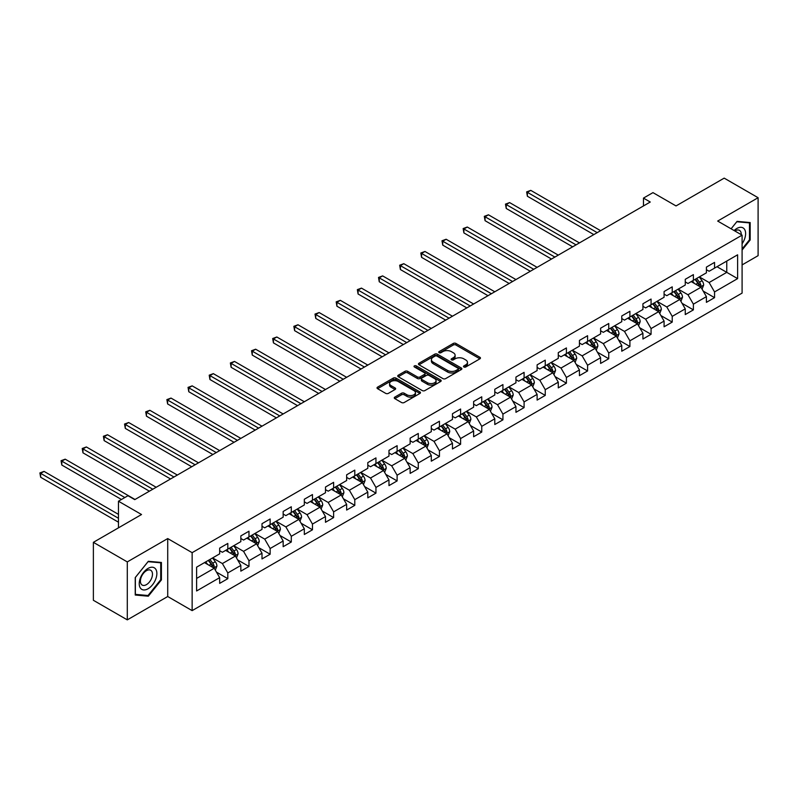 <?xml version="1.0" encoding="UTF-8"?>
<svg xmlns="http://www.w3.org/2000/svg" width="798" height="798" viewBox="0 0 798 798"><rect width="100%" height="100%" fill="white"/><g stroke="black" fill="none" stroke-linecap="round" stroke-linejoin="round"><path stroke-width="1.2" d="M463.897 366.99A1.317 0.758 0 0 0 465.763 366.99L479.907 358.821A1.885 1.087 0 0 0 480.456 358.053A1.885 1.087 0 0 0 479.907 357.285L455.937 343.449A1.885 1.087 0 0 0 453.274 343.449L439.129 351.609A1.317 0.758 0 0 0 438.74 352.147A1.317 0.758 0 0 0 439.129 352.686A1.317 0.758 0 0 0 440.995 352.686L442.82 351.629A6.025 3.481 0 0 1 451.349 351.629L453.344 352.786A6.025 3.481 0 0 1 455.109 355.25A6.025 3.481 0 0 1 453.344 357.704L451.508 358.761A1.317 0.758 0 0 0 451.129 359.3A1.317 0.758 0 0 0 451.508 359.838A1.317 0.758 0 0 0 453.374 359.838L455.209 358.781A6.025 3.481 0 0 1 463.728 358.781L465.723 359.938A6.025 3.481 0 0 1 467.488 362.392A6.025 3.481 0 0 1 465.723 364.856L463.897 365.913A1.317 0.758 0 0 0 463.508 366.452A1.317 0.758 0 0 0 463.897 366.99L463.897 365.913M394.82 397.105A1.885 1.087 0 0 0 394.272 397.873A1.885 1.087 0 0 0 394.82 398.641L401.544 402.521A1.885 1.087 0 0 0 404.207 402.521L419.918 393.454A1.885 1.087 0 0 0 420.476 392.686A1.885 1.087 0 0 0 419.918 391.918L395.958 378.082A1.885 1.087 0 0 0 393.294 378.082L377.574 387.15A1.885 1.087 0 0 0 377.025 387.918A1.885 1.087 0 0 0 377.574 388.686L385.703 393.374A1.885 1.087 0 0 0 388.367 393.374L395.09 389.494A1.885 1.087 0 0 0 395.638 388.726A1.885 1.087 0 0 0 395.09 387.958L391.06 385.634A5.037 2.913 0 0 1 389.584 383.579A5.037 2.913 0 0 1 392.696 380.885A5.037 2.913 0 0 1 398.182 381.514L413.963 390.631A5.037 2.913 0 0 1 415.439 392.686A5.037 2.913 0 0 1 412.327 395.369A5.037 2.913 0 0 1 406.84 394.741L404.207 393.224A1.885 1.087 0 0 0 401.544 393.224L394.82 397.105L394.82 398.641M742.09 264.916L758.1 255.669L758.1 197.714L724.185 178.134L676.026 205.934L652.964 192.627L643.467 198.103L650.25 202.024L134.752 499.638L127.969 495.728L118.473 501.214L118.473 527.837M127.291 561.912L127.291 619.866L167.72 596.525L167.72 538.57L127.291 561.912L93.376 542.331L141.535 514.52L118.473 501.214M167.72 538.57L192.138 552.665L742.09 235.151L742.09 293.105L192.138 610.63L192.138 552.665M758.1 197.714L717.671 221.056L742.09 235.151M442.96 378.621A1.885 1.087 0 0 0 445.623 378.621L461.334 369.544A1.885 1.087 0 0 0 461.882 368.776A1.885 1.087 0 0 0 461.334 368.008L437.364 354.172A1.885 1.087 0 0 0 434.701 354.172L418.99 363.24A1.885 1.087 0 0 0 418.441 364.008A1.885 1.087 0 0 0 418.99 364.776L442.96 378.621M414.92 367.27A1.317 0.758 0 0 1 416.257 367.459L416.257 365.893L440.626 379.958A1.885 1.087 0 0 1 441.174 380.726A1.885 1.087 0 0 1 440.626 381.504L424.915 390.571A1.885 1.087 0 0 1 422.252 390.571L398.282 376.736L405.005 372.875L405.005 371.309L398.282 375.2A1.885 1.087 0 0 0 397.733 375.968A1.885 1.087 0 0 0 398.282 376.736L398.282 375.2M405.005 372.875A1.885 1.087 0 0 1 407.668 372.875L407.668 371.309A1.885 1.087 0 0 0 405.005 371.309M407.668 371.309L417.394 376.925A1.885 1.087 0 0 0 420.057 376.925L424.516 374.352A1.885 1.087 0 0 0 425.065 373.584A1.885 1.087 0 0 0 424.516 372.816L414.391 366.97A1.317 0.758 0 0 1 414.012 366.432A1.317 0.758 0 0 1 414.82 365.733A1.317 0.758 0 0 1 416.257 365.893M127.291 619.866L93.376 600.286L93.376 542.331M216.487 572.126L227.809 578.67L227.809 572.954L240.836 565.433L240.836 571.149L248.976 566.45L248.976 560.735L262.003 553.214L262.003 558.929L270.143 554.231L270.143 548.515L283.16 540.994L283.16 546.71L291.3 542.012L291.3 536.296L304.327 528.775L304.327 534.5L312.467 529.792L312.467 524.077L325.484 516.565L325.484 522.281L333.624 517.583L333.624 511.857L346.651 504.346L346.651 510.062L354.791 505.363L354.791 499.648L367.808 492.127L367.808 497.842L375.948 493.144L375.948 487.428L388.975 479.907L388.975 485.623L397.115 480.925L397.115 475.209L410.142 467.688L410.142 473.404L418.282 468.705L418.282 462.99L431.299 455.468L431.299 461.184L439.439 456.486L439.439 450.77L452.466 443.249L452.466 448.965L460.606 444.267L460.606 438.551L473.623 431.03L473.623 436.755L481.763 432.047L481.763 426.332L494.79 418.82L494.79 424.536L502.93 419.838L502.93 414.112L515.947 406.601L515.947 412.317L524.087 407.618L524.087 401.903L537.114 394.382L537.114 400.097L545.253 395.399L545.253 389.683L558.281 382.162L558.281 387.878L566.41 383.18L566.41 377.464L579.438 369.943L579.438 375.659L587.577 370.96L587.577 365.245L600.605 357.723L600.605 363.439L608.744 358.741L608.744 353.025L621.762 345.504L621.762 351.22L629.901 346.522L629.901 340.806L642.929 333.285L642.929 339.01L651.068 334.302L651.068 328.586L664.086 321.075L664.086 326.791L672.225 322.093L672.225 316.367L685.253 308.856L685.253 314.572L693.392 309.873L693.392 304.158L706.41 296.637L706.41 302.352L714.549 297.654L714.549 291.938L737.611 278.622L737.611 254.811L726.759 261.076L726.759 272.357L737.611 278.622M227.809 578.67L219.669 583.368L219.669 577.652L196.607 590.969L196.607 567.159L219.669 553.842L219.669 548.126L227.809 543.428L227.809 549.144L240.836 541.623L240.836 535.907L248.976 531.209L248.976 536.924L262.003 529.403L262.003 523.688L270.143 518.989L270.143 524.705L283.16 517.184L283.16 511.468L291.3 506.77L291.3 512.486L304.327 504.964L304.327 499.249L312.467 494.551L312.467 500.266L325.484 492.755L325.484 487.029L333.624 482.331L333.624 488.047L346.651 480.536L346.651 474.81L354.791 470.112L354.791 475.837L367.808 468.316L367.808 462.601L375.948 457.902L375.948 463.618L388.975 456.097L388.975 450.381L397.115 445.683L397.115 451.399L410.142 443.878L410.142 438.162L418.282 433.464L418.282 439.179L431.299 431.658L431.299 425.942L439.439 421.244L439.439 426.96L452.466 419.439L452.466 413.723L460.606 409.025L460.606 414.741L473.623 407.219L473.623 401.504L481.763 396.806L481.763 402.521L494.79 395.01L494.79 389.284L502.93 384.586L502.93 390.302L515.947 382.791L515.947 377.065L524.087 372.367L524.087 378.092L537.114 370.571L537.114 364.856L545.253 360.147L545.253 365.873L558.281 358.352L558.281 352.636L566.41 347.938L566.41 353.654L579.438 346.132L579.438 340.417L587.577 335.719L587.577 341.434L600.605 333.913L600.605 328.197L608.744 323.499L608.744 329.215L621.762 321.694L621.762 315.978L629.901 311.28L629.901 316.996L642.929 309.474L642.929 303.759L651.068 299.06L651.068 304.776L664.086 297.265L664.086 291.539L672.225 286.841L672.225 292.557L685.253 285.046L685.253 279.32L693.392 274.622L693.392 280.347L706.41 272.826L706.41 267.111L714.549 262.402L714.549 268.128L737.611 254.811M225.644 550.391L235.41 556.036L222.383 563.558L212.617 557.912M219.669 550.71L222.383 552.276L227.809 549.144M222.383 563.558L227.809 572.954M235.41 556.036L240.836 565.433M246.801 538.181L256.577 543.817L243.55 551.338L233.784 545.692M240.836 538.49L243.55 540.056L248.976 536.924M243.55 551.338L248.976 560.735M256.577 543.817L262.003 553.214M267.968 525.962L277.734 531.598L264.717 539.119L254.941 533.473M262.003 526.271L264.717 527.837L270.143 524.705M264.717 539.119L270.143 548.515M277.734 531.598L283.16 540.994M289.135 513.742L298.901 519.378L285.874 526.899L276.108 521.264M283.16 514.052L285.874 515.618L291.3 512.486M285.874 526.899L291.3 536.296M298.901 519.378L304.327 528.775M310.292 501.523L320.058 507.159L307.04 514.68L297.265 509.044M304.327 501.832L307.04 503.398L312.467 500.266M307.04 514.68L312.467 524.077M320.058 507.159L325.484 516.565M331.459 489.304L341.225 494.94L328.197 502.461L318.432 496.825M325.484 489.613L328.197 491.189L333.624 488.047M328.197 502.461L333.624 511.857M341.225 494.94L346.651 504.346M352.616 477.084L362.382 482.73L349.364 490.241L339.599 484.605M346.651 477.404L349.364 478.97L354.791 475.837M349.364 490.241L354.791 499.648M362.382 482.73L367.808 492.127M373.783 464.865L383.549 470.511L370.521 478.022L360.756 472.386M367.808 465.184L370.521 466.75L375.948 463.618M370.521 478.022L375.948 487.428M383.549 470.511L388.975 479.907M394.94 452.646L404.716 458.291L391.688 465.813L381.923 460.167M388.975 452.965L391.688 454.531L397.115 451.399M391.688 465.813L397.115 475.209M404.716 458.291L410.142 467.688M416.107 440.436L425.873 446.072L412.855 453.593L403.08 447.947M410.142 440.745L412.855 442.311L418.282 439.179M412.855 453.593L418.282 462.99M425.873 446.072L431.299 455.468M437.264 428.217L447.04 433.853L434.012 441.374L424.247 435.728M431.299 428.526L434.012 430.092L439.439 426.96M434.012 441.374L439.439 450.77M447.04 433.853L452.466 443.249M458.431 415.997L468.197 421.633L455.179 429.154L445.404 423.519M452.466 416.307L455.179 417.873L460.606 414.741M455.179 429.154L460.606 438.551M468.197 421.633L473.623 431.03M479.598 403.778L489.364 409.414L476.336 416.935L466.571 411.299M473.623 404.087L476.336 405.653L481.763 402.521M476.336 416.935L481.763 426.332M489.364 409.414L494.79 418.82M500.755 391.559L510.521 397.195L497.503 404.716L487.738 399.08M494.79 391.868L497.503 393.444L502.93 390.302M497.503 404.716L502.93 414.112M510.521 397.195L515.947 406.601M521.922 379.339L531.687 384.985L518.66 392.496L508.895 386.86M515.947 379.658L518.66 381.225L524.087 378.092M518.66 392.496L524.087 401.903M531.687 384.985L537.114 394.382M543.079 367.12L552.854 372.766L539.827 380.277L530.062 374.641M537.114 367.439L539.827 369.005L545.253 365.873M539.827 380.277L545.253 389.683M552.854 372.766L558.281 382.162M564.246 354.901L574.011 360.546L560.994 368.068L551.219 362.422M558.281 355.22L560.994 356.786L566.41 353.654M560.994 368.068L566.41 377.464M574.011 360.546L579.438 369.943M585.403 342.691L595.178 348.327L582.151 355.848L572.385 350.202M579.438 343L582.151 344.566L587.577 341.434M582.151 355.848L587.577 365.245M595.178 348.327L600.605 357.723M606.57 330.472L616.335 336.108L603.318 343.629L593.542 337.983M600.605 330.781L603.318 332.347L608.744 329.215M603.318 343.629L608.744 353.025M616.335 336.108L621.762 345.504M627.737 318.252L637.502 323.888L624.475 331.409L614.709 325.774M621.762 318.562L624.475 320.128L629.901 316.996M624.475 331.409L629.901 340.806M637.502 323.888L642.929 333.285M648.894 306.033L658.659 311.669L645.642 319.19L635.876 313.554M642.929 306.342L645.642 307.908L651.068 304.776M645.642 319.19L651.068 328.586M658.659 311.669L664.086 321.075M670.061 293.814L679.826 299.45L666.799 306.971L657.033 301.335M664.086 294.123L666.799 295.699L672.225 292.557M666.799 306.971L672.225 316.367M679.826 299.45L685.253 308.856M691.218 281.594L700.983 287.24L687.966 294.751L678.2 289.115M685.253 281.913L687.966 283.48L693.392 280.347M687.966 294.751L693.392 304.158M700.983 287.24L706.41 296.637M716.993 266.712L726.759 272.357L709.123 282.532L699.357 276.896M706.41 269.694L709.123 271.26L714.549 268.128M709.123 282.532L714.549 291.938M167.72 596.525L192.138 610.63M643.467 198.103L643.467 205.934M196.607 578.43L214.243 568.256L204.478 562.61M214.243 568.256L219.669 577.652M703.228 291.11L714.549 297.654M682.061 303.33L693.392 309.873M660.904 315.549L672.225 322.093M639.737 327.769L651.068 334.302M618.58 339.988L629.901 346.522M597.413 352.207L608.744 358.741M576.246 364.417L587.577 370.96M555.089 376.636L566.41 383.18M533.922 388.855L545.253 395.399M512.765 401.075L524.087 407.618M491.598 413.294L502.93 419.838M470.441 425.514L481.763 432.047M449.274 437.733L460.606 444.267M428.117 449.952L439.439 456.486M406.95 462.162L418.282 468.705M385.783 474.381L397.115 480.925M364.626 486.6L375.948 493.144M343.459 498.82L354.791 505.363M322.302 511.039L333.624 517.583M301.135 523.259L312.467 529.792M279.978 535.478L291.3 542.012M258.811 547.697L270.143 554.231M237.644 559.907L248.976 566.45M742.09 250.043L750.16 239.999L750.16 222.552L737.073 221.375L731.098 228.807L736.803 221.764L749.482 222.901L749.482 239.809L742.09 249.006M135.231 595.029L148.318 596.206L161.405 579.917L161.405 562.46L148.318 561.293L135.231 577.582L135.231 595.029M749.482 239.609L750.16 239.999M160.727 579.528L161.405 579.917M146.932 595.408L148.318 596.206M464.426 367.18L465.723 366.422A6.025 3.481 0 0 0 467.488 363.958L467.488 362.392M455.109 355.25L455.109 356.816A6.025 3.481 0 0 1 453.344 359.27L452.037 360.028M479.887 358.831L455.937 345.015A1.885 1.087 0 0 0 453.274 345.015L439.658 352.876M461.304 369.564L437.364 355.738A1.885 1.087 0 0 0 434.701 355.738L419.01 364.796L418.99 363.24M458.002 369.314A1.317 0.758 0 0 0 458.391 368.776A1.317 0.758 0 0 0 458.002 368.237L436.965 356.088A1.317 0.758 0 0 0 435.1 356.088L433.174 357.205A6.025 3.481 0 0 0 431.409 359.669A6.025 3.481 0 0 0 433.174 362.122L447.548 370.432A6.025 3.481 0 0 0 456.077 370.432L458.002 369.314L458.002 370.88A1.317 0.758 0 0 0 458.391 370.342L458.391 368.776M431.409 359.669L431.409 361.235A6.025 3.481 0 0 0 433.174 363.689L433.174 362.122M458.002 370.88L456.077 371.998A6.025 3.481 0 0 1 447.548 371.998L433.174 363.689M407.668 372.875L417.394 378.491A1.885 1.087 0 0 0 420.057 378.491L424.516 375.918A1.885 1.087 0 0 0 425.065 375.15L425.065 373.584M416.257 367.459L440.606 381.514M427.479 382.751A5.037 2.913 0 0 0 432.965 383.379A5.037 2.913 0 0 0 436.077 380.696A5.037 2.913 0 0 0 434.601 378.631L429.045 375.429A1.885 1.087 0 0 0 426.381 375.429L421.923 378.003A1.885 1.087 0 0 0 421.364 378.771A1.885 1.087 0 0 0 421.923 379.539L427.479 382.751L427.479 384.317A5.037 2.913 0 0 0 432.965 384.945A5.037 2.913 0 0 0 436.077 382.262L436.077 380.696M421.364 378.771L421.364 380.337A1.885 1.087 0 0 0 421.923 381.105L421.923 379.539M427.479 384.317L421.923 381.105M415.439 392.686L415.439 394.252A5.037 2.913 0 0 1 412.327 396.935A5.037 2.913 0 0 1 406.84 396.307L404.207 394.791A1.885 1.087 0 0 0 401.544 394.791L394.85 398.661M389.584 383.579L389.584 385.145A5.037 2.913 0 0 0 391.06 387.2L391.06 385.634M395.06 389.514L391.06 387.2M419.918 391.918L419.918 393.454L395.958 379.649A1.885 1.087 0 0 0 393.294 379.649L377.604 388.706M702.06 289.095L703.676 285.026A5.087 2.933 -120 0 0 702.05 280.697L699.248 276.956M694.37 283.42L692.465 280.876M600.605 230.692L530.78 190.373L527.388 192.338L527.388 196.248L593.822 234.602M700.205 286.781L700.933 285.245A5.087 2.933 -120 0 0 699.477 282.183L696.674 278.452M695.397 279.18L698.509 283.33A2.594 1.496 60 0 1 698.978 284.118L700.933 285.245M695.048 279.39L697.841 283.12A5.087 2.933 60 0 1 699.297 286.183M527.388 196.248L526.64 191.899L597.213 232.647M526.64 191.899L530.78 190.373M742.09 243.769A12.469 7.202 120 0 0 744.434 239.36A12.469 7.202 120 0 0 743.666 228.318A12.469 7.202 120 0 0 734.1 230.542M748.644 222.413L749.482 222.901M741.222 234.652A8.539 4.928 120 0 0 739.467 230.353A8.539 4.928 120 0 0 734.868 230.981M148.049 588.774A12.469 7.202 120 0 0 156.867 573.503A12.469 7.202 120 0 0 148.049 568.405A12.469 7.202 120 0 0 139.231 583.677A12.469 7.202 120 0 0 148.049 588.774M146.443 584.635A8.539 4.928 120 0 0 152.019 577.114A8.539 4.928 120 0 0 150.712 570.271A8.539 4.928 120 0 0 146.443 570.69A8.539 4.928 120 0 0 140.867 578.221A8.539 4.928 120 0 0 142.174 585.054A8.539 4.928 120 0 0 146.443 584.635M135.361 577.463L148.049 561.682L160.727 562.809L160.727 579.727L148.049 595.508L135.361 594.37L135.361 577.463M159.889 562.331L160.727 562.809M680.894 301.315L682.509 297.245A5.087 2.933 -120 0 0 680.884 292.916L678.091 289.175M673.203 295.629L671.308 293.095M579.438 242.901L509.613 202.592L506.221 204.547L506.221 208.468L572.655 246.821M679.038 299.001L679.766 297.464A5.087 2.933 -120 0 0 678.31 294.402L675.507 290.662M674.24 291.4L677.342 295.549A2.594 1.496 60 0 1 677.811 296.337L679.766 297.464M673.881 291.609L676.684 295.34A5.087 2.933 60 0 1 678.14 298.402M506.221 208.468L505.473 204.118L576.046 244.866M505.473 204.118L509.613 202.592M659.737 313.524L661.352 309.464A5.087 2.933 -120 0 0 659.727 305.135L656.924 301.395M652.046 307.848L650.141 305.315M558.271 255.121L488.456 214.812L485.064 216.767L485.064 220.687L551.488 259.041M657.871 311.22L658.599 309.684A5.087 2.933 -120 0 0 657.153 306.622L654.35 302.881M653.073 303.619L656.185 307.769A2.594 1.496 60 0 1 656.654 308.557L658.599 309.684M652.724 303.829L655.517 307.559A5.087 2.933 60 0 1 656.973 310.621M485.064 220.687L484.316 216.338L554.879 257.086M484.316 216.338L488.456 214.812M638.57 325.744L640.186 321.684A5.087 2.933 -120 0 0 638.56 317.355L635.767 313.614M630.879 320.068L628.984 317.534M537.114 267.34L467.289 227.031L463.897 228.986L463.897 232.906L530.331 271.26M636.714 323.439L637.442 321.893A5.087 2.933 -120 0 0 635.986 318.841L633.183 315.1M631.916 315.838L635.018 319.988A2.594 1.496 60 0 1 635.487 320.766L637.442 321.893M631.557 316.038L634.36 319.779A5.087 2.933 60 0 1 635.816 322.841M463.897 232.906L463.149 228.557L533.722 269.295M463.149 228.557L467.289 227.031M617.413 337.963L619.019 333.903A5.087 2.933 -120 0 0 617.403 329.574L614.6 325.833M609.722 332.287L607.817 329.744M515.947 279.559L446.132 239.25L442.74 241.205L442.74 245.126L509.164 283.48M615.547 335.649L616.275 334.113A5.087 2.933 -120 0 0 614.819 331.06L612.026 327.32M610.749 328.058L613.852 332.197A2.594 1.496 60 0 1 614.33 332.985L616.275 334.113M610.4 328.257L613.193 331.998A5.087 2.933 60 0 1 614.65 335.06M442.74 245.126L441.992 240.777L512.555 281.514M441.992 240.777L446.132 239.25M596.246 350.182L597.862 346.113A5.087 2.933 -120 0 0 596.236 341.783L593.443 338.053M588.555 344.507L586.66 341.963M494.79 291.779L424.965 251.47L421.573 253.425L421.573 257.345L488.007 295.699M594.39 347.868L595.118 346.332A5.087 2.933 -120 0 0 593.662 343.28L590.859 339.539M589.582 340.277L592.695 344.417A2.594 1.496 60 0 1 593.163 345.205L595.118 346.332M589.233 340.477L592.036 344.217A5.087 2.933 60 0 1 593.493 347.27M421.573 257.345L420.825 252.996L491.398 293.734M420.825 252.996L424.965 251.47M575.089 362.402L576.695 358.332A5.087 2.933 -120 0 0 575.079 354.003L572.276 350.272M567.398 356.726L565.493 354.182M473.623 303.998L403.798 263.689L400.406 265.644L400.406 269.554L466.84 307.908M573.223 360.088L573.952 358.551A5.087 2.933 -120 0 0 572.495 355.499L569.702 351.758M568.425 352.497L571.528 356.636A2.594 1.496 60 0 1 571.996 357.424L573.952 358.551M568.066 352.696L570.869 356.437A5.087 2.933 60 0 1 572.326 359.489M400.406 269.554L399.668 265.215L470.231 305.953M399.668 265.215L403.798 263.689M553.922 374.621L555.538 370.551A5.087 2.933 -120 0 0 553.912 366.222L551.109 362.491M546.231 368.945L544.326 366.402M452.466 316.217L382.641 275.899L379.25 277.864L379.25 281.774L445.683 320.128M552.066 372.307L552.795 370.771A5.087 2.933 -120 0 0 551.338 367.708L548.535 363.978M547.258 364.706L550.371 368.856A2.594 1.496 60 0 1 550.839 369.644L552.795 370.771M546.909 364.915L549.702 368.656A5.087 2.933 60 0 1 551.159 371.708M379.25 281.774L378.501 277.435L449.075 318.173M378.501 277.435L382.641 275.899M532.755 386.84L534.371 382.771A5.087 2.933 -120 0 0 532.755 378.442L529.952 374.701M525.074 381.165L523.169 378.621M431.299 328.437L361.474 288.118L358.083 290.083L358.083 293.993L424.516 332.347M530.899 384.526L531.628 382.99A5.087 2.933 -120 0 0 530.171 379.928L527.368 376.197M526.101 376.925L529.204 381.075A2.594 1.496 60 0 1 529.673 381.863L531.628 382.99M525.742 377.135L528.545 380.865A5.087 2.933 60 0 1 530.002 383.928M358.083 293.993L357.344 289.644L427.908 330.392M357.344 289.644L361.474 288.118M511.598 399.06L513.214 394.99A5.087 2.933 -120 0 0 511.588 390.661L508.785 386.92M503.907 393.374L502.002 390.84M410.132 340.646L340.317 300.337L336.926 302.292L336.926 306.213L403.349 344.566M509.742 396.746L510.461 395.209A5.087 2.933 -120 0 0 509.014 392.147L506.211 388.407M504.935 389.145L508.047 393.294A2.594 1.496 60 0 1 508.516 394.082L510.461 395.209M504.585 389.354L507.378 393.085A5.087 2.933 60 0 1 508.835 396.147M336.926 306.213L336.177 301.863L406.741 342.611M336.177 301.863L340.317 300.337M490.431 411.269L492.047 407.209A5.087 2.933 -120 0 0 490.421 402.88L487.628 399.14M482.74 405.593L480.845 403.06M388.975 352.866L319.15 312.557L315.759 314.512L315.759 318.432L382.192 356.786M488.576 408.965L489.304 407.429A5.087 2.933 -120 0 0 487.847 404.367L485.044 400.626M483.778 401.364L486.88 405.514A2.594 1.496 60 0 1 487.349 406.302L489.304 407.429M483.418 401.574L486.221 405.304A5.087 2.933 60 0 1 487.678 408.367M315.759 318.432L315.011 314.083L385.584 354.831M315.011 314.083L319.15 312.557M469.274 423.489L470.88 419.429A5.087 2.933 -120 0 0 469.264 415.1L466.461 411.359M461.583 417.813L459.678 415.279M367.808 365.085L297.993 324.776L294.602 326.731L294.602 330.651L361.025 369.005M467.409 421.184L468.137 419.638A5.087 2.933 -120 0 0 466.68 416.586L463.887 412.845M462.611 413.583L465.713 417.733A2.594 1.496 60 0 1 466.192 418.511L468.137 419.638M462.261 413.783L465.054 417.524A5.087 2.933 60 0 1 466.511 420.586M294.602 330.651L293.854 326.302L364.417 367.04M293.854 326.302L297.993 324.776M448.107 435.708L449.723 431.648A5.087 2.933 -120 0 0 448.097 427.319L445.304 423.578M440.416 430.032L438.521 427.489M346.651 377.304L276.826 336.995L273.435 338.951L273.435 342.871L339.868 381.225M446.252 433.404L446.98 431.858A5.087 2.933 -120 0 0 445.523 428.805L442.72 425.065M441.444 425.803L444.556 429.942A2.594 1.496 60 0 1 445.025 430.73L446.98 431.858M441.095 426.002L443.897 429.743A5.087 2.933 60 0 1 445.354 432.805M273.435 342.871L272.687 338.522L343.26 379.259M272.687 338.522L276.826 336.995M426.95 447.927L428.556 443.858A5.087 2.933 -120 0 0 426.94 439.528L424.137 435.798M419.259 442.252L417.354 439.708M325.484 389.524L255.659 349.215L252.268 351.17L252.268 355.09L318.701 393.444M425.085 445.613L425.813 444.077A5.087 2.933 -120 0 0 424.356 441.025L421.563 437.284M420.287 438.022L423.389 442.162A2.594 1.496 60 0 1 423.858 442.95L425.813 444.077M419.928 438.222L422.731 441.962A5.087 2.933 60 0 1 424.187 445.015M252.268 355.09L251.53 350.741L322.093 391.479M251.53 350.741L255.659 349.215M405.783 460.147L407.399 456.077A5.087 2.933 -120 0 0 405.773 451.748L402.97 448.017M398.092 454.471L396.187 451.927M304.327 401.743L234.502 361.434L231.111 363.389L231.111 367.299L297.544 405.653M403.928 457.833L404.656 456.296A5.087 2.933 -120 0 0 403.199 453.244L400.397 449.503M399.12 450.242L402.232 454.381A2.594 1.496 60 0 1 402.701 455.169L404.656 456.296M398.771 450.441L401.574 454.182A5.087 2.933 60 0 1 403.02 457.234M231.111 367.299L230.363 362.96L300.936 403.698M230.363 362.96L234.502 361.434M384.616 472.366L386.232 468.296A5.087 2.933 -120 0 0 384.616 463.967L381.813 460.237M376.935 466.69L375.03 464.147M283.16 413.963L213.335 373.644L209.944 375.609L209.944 379.519L276.377 417.873M382.761 470.052L383.489 468.516A5.087 2.933 -120 0 0 382.033 465.453L379.23 461.723M377.963 462.451L381.065 466.601A2.594 1.496 60 0 1 381.534 467.389L383.489 468.516M377.604 462.66L380.407 466.401A5.087 2.933 60 0 1 381.863 469.453M209.944 379.519L209.206 375.18L279.769 415.918M209.206 375.18L213.335 373.644M363.459 484.586L365.075 480.516A5.087 2.933 -120 0 0 363.449 476.187L360.646 472.446M355.768 478.91L353.863 476.366M262.003 426.182L192.178 385.863L188.787 387.828L188.787 391.738L255.22 430.092M361.604 482.271L362.322 480.735A5.087 2.933 -120 0 0 360.876 477.673L358.073 473.942M356.796 474.67L359.908 478.82A2.594 1.496 60 0 1 360.377 479.608L362.322 480.735M356.447 474.88L359.24 478.62A5.087 2.933 60 0 1 360.696 481.673M188.787 391.738L188.039 387.389L258.612 428.137M188.039 387.389L192.178 385.863M342.292 496.805L343.908 492.735A5.087 2.933 -120 0 0 342.282 488.406L339.489 484.665M334.601 491.119L332.706 488.585M240.836 438.391L171.011 398.082L167.62 400.037L167.62 403.958L234.053 442.311M340.437 494.491L341.165 492.955A5.087 2.933 -120 0 0 339.709 489.892L336.906 486.152M335.639 486.89L338.741 491.039A2.594 1.496 60 0 1 339.21 491.827L341.165 492.955M335.28 487.099L338.083 490.83A5.087 2.933 60 0 1 339.539 493.892M167.62 403.958L166.872 399.608L237.445 440.356M166.872 399.608L171.011 398.082M321.135 509.014L322.741 504.954A5.087 2.933 -120 0 0 321.125 500.625L318.322 496.885M313.444 503.339L311.539 500.805M219.669 450.611L149.854 410.302L146.463 412.257L146.463 416.177L212.886 454.531M319.27 506.71L319.998 505.174A5.087 2.933 -120 0 0 318.542 502.112L315.749 498.371M314.472 499.109L317.574 503.259A2.594 1.496 60 0 1 318.053 504.047L319.998 505.174M314.123 499.319L316.916 503.049A5.087 2.933 60 0 1 318.372 506.112M146.463 416.177L145.715 411.828L216.278 452.576M145.715 411.828L149.854 410.302M299.968 521.234L301.584 517.174A5.087 2.933 -120 0 0 299.958 512.845L297.165 509.104M292.277 515.558L290.382 513.024M198.512 462.83L128.687 422.521L125.296 424.476L125.296 428.396L191.729 466.75M298.113 518.929L298.841 517.383A5.087 2.933 -120 0 0 297.385 514.331L294.582 510.59M293.315 511.328L296.417 515.478A2.594 1.496 60 0 1 296.886 516.256L298.841 517.383M292.956 511.528L295.759 515.269A5.087 2.933 60 0 1 297.215 518.331M125.296 428.396L124.548 424.047L195.121 464.785M124.548 424.047L128.687 422.521M278.811 533.453L280.417 529.393A5.087 2.933 -120 0 0 278.801 525.064L275.998 521.323M271.121 527.777L269.215 525.234M177.346 475.049L107.521 434.74L104.129 436.696L104.129 440.616L170.563 478.97M276.946 531.149L277.674 529.603A5.087 2.933 -120 0 0 276.218 526.55L273.425 522.81M272.148 523.548L275.25 527.687A2.594 1.496 60 0 1 275.729 528.476L277.674 529.603M271.789 523.747L274.592 527.488A5.087 2.933 60 0 1 276.048 530.55M104.129 440.616L103.391 436.267L173.954 477.005M103.391 436.267L107.521 434.74M257.644 545.672L259.26 541.603A5.087 2.933 -120 0 0 257.634 537.273L254.831 533.543M249.954 539.997L248.048 537.453M156.189 487.269L86.364 446.96L82.972 448.915L82.972 452.835L149.406 491.189M255.789 543.358L256.517 541.822A5.087 2.933 -120 0 0 255.061 538.77L252.258 535.029M250.981 535.767L254.093 539.907A2.594 1.496 60 0 1 254.562 540.695L256.517 541.822M250.632 535.967L253.435 539.707A5.087 2.933 60 0 1 254.881 542.76M82.972 452.835L82.224 448.486L152.797 489.224M82.224 448.486L86.364 446.96M236.477 557.892L238.093 553.822A5.087 2.933 -120 0 0 236.477 549.493L233.674 545.762M228.797 552.216L226.891 549.672M135.022 499.488L65.197 459.179L61.805 461.134L61.805 465.044L121.456 499.488M234.622 555.578L235.35 554.041A5.087 2.933 -120 0 0 233.894 550.989L231.091 547.248M229.824 547.987L232.926 552.126A2.594 1.496 60 0 1 233.395 552.914L235.35 554.041M229.465 548.186L232.268 551.927A5.087 2.933 60 0 1 233.724 554.979M61.805 465.044L61.067 460.705L124.847 497.533M61.067 460.705L65.197 459.179M215.32 570.111L216.936 566.041A5.087 2.933 -120 0 0 215.31 561.712L212.507 557.982M207.63 564.435L205.724 561.892M118.473 514.371L44.04 471.389L40.648 473.354L40.648 477.264L118.473 522.201M213.465 567.797L214.193 566.261A5.087 2.933 -120 0 0 212.737 563.198L209.934 559.468M208.657 560.196L211.769 564.346A2.594 1.496 60 0 1 212.238 565.134L214.193 566.261M208.308 560.405L211.101 564.146A5.087 2.933 60 0 1 212.557 567.198M40.648 477.264L39.9 472.925L118.473 518.281M39.9 472.925L44.04 471.389M465.723 366.422L465.723 364.856M451.508 359.838L451.508 358.761M453.344 359.27L453.344 357.704M439.129 352.686L439.129 351.609M453.274 345.015L453.274 343.449M455.937 345.015L455.937 343.449M479.907 358.821L479.907 357.285M434.701 355.738L434.701 354.172M437.364 355.738L437.364 354.172M461.334 369.544L461.334 368.008M447.548 371.998L447.548 370.432M456.077 371.998L456.077 370.432M417.394 378.491L417.394 376.925M420.057 378.491L420.057 376.925M424.516 375.918L424.516 374.352M440.626 381.504L440.626 379.958M401.544 394.791L401.544 393.224M404.207 394.791L404.207 393.224M406.84 396.307L406.84 394.741M395.09 389.494L395.09 387.958M377.574 388.686L377.574 387.15M393.294 379.649L393.294 378.082M395.958 379.649L395.958 378.082M700.484 286.941L703.637 285.125M699.477 282.183L702.05 280.697M695.856 284.278L697.841 283.12M679.327 299.16L682.48 297.345M678.31 294.402L680.884 292.916M674.699 296.487L676.684 295.34M658.16 311.38L661.313 309.564M657.153 306.622L659.727 305.135M653.532 308.706L655.517 307.559M636.994 323.599L640.156 321.784M635.986 318.841L638.56 317.355M632.365 320.926L634.36 319.779M615.837 335.818L618.989 333.993M614.819 331.06L617.403 329.574M611.208 333.145L613.193 331.998M594.67 348.038L597.832 346.212M593.662 343.28L596.236 341.783M590.041 345.364L592.036 344.217M573.513 360.257L576.665 358.432M572.495 355.499L575.079 354.003M568.884 357.584L570.869 356.437M552.346 372.476L555.498 370.651M551.338 367.708L553.912 366.222M547.717 369.803L549.702 368.656M531.189 384.686L534.341 382.87M530.171 379.928L532.755 378.442M526.56 382.023L528.545 380.865M510.022 396.905L513.174 395.09M509.014 392.147L511.588 390.661M505.393 394.232L507.378 393.085M488.865 409.125L492.017 407.309M487.847 404.367L490.421 402.88M484.226 406.451L486.221 405.304M467.698 421.344L470.85 419.529M466.68 416.586L469.264 415.1M463.069 418.671L465.054 417.524M446.531 433.563L449.693 431.738M445.523 428.805L448.097 427.319M441.902 430.89L443.897 429.743M425.374 445.783L428.526 443.957M424.356 441.025L426.94 439.528M420.746 443.109L422.731 441.962M404.207 458.002L407.359 456.177M403.199 453.244L405.773 451.748M399.579 455.329L401.574 454.182M383.05 470.221L386.202 468.396M382.033 465.453L384.616 463.967M378.422 467.548L380.407 466.401M361.883 482.431L365.035 480.615M360.876 477.673L363.449 476.187M357.255 479.768L359.24 478.62M340.726 494.65L343.878 492.835M339.709 489.892L342.282 488.406M336.088 491.977L338.083 490.83M319.559 506.87L322.711 505.054M318.542 502.112L321.125 500.625M314.931 504.196L316.916 503.049M298.392 519.089L301.554 517.274M297.385 514.331L299.958 512.845M293.764 516.416L295.759 515.269M277.235 531.308L280.387 529.483M276.218 526.55L278.801 525.064M272.607 528.635L274.592 527.488M256.068 543.528L259.22 541.702M255.061 538.77L257.634 537.273M251.44 540.854L253.435 539.707M234.911 555.747L238.063 553.922M233.894 550.989L236.477 549.493M230.283 553.074L232.268 551.927M213.744 567.967L216.896 566.141M212.737 563.198L215.31 561.712M209.116 565.293L211.101 564.146"/></g></svg>
